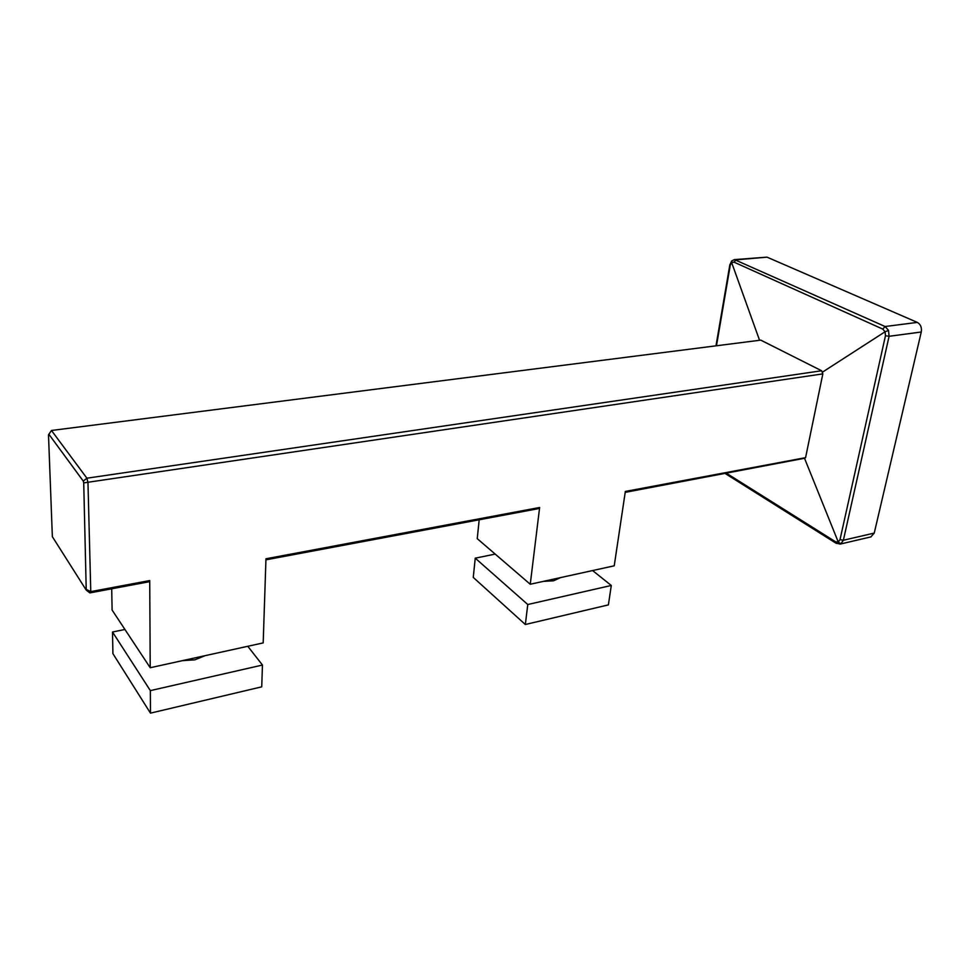 <?xml version="1.0" encoding="UTF-8"?>
<svg xmlns="http://www.w3.org/2000/svg" width="970" height="970" viewBox="0 0 970 970"><rect width="100%" height="100%" fill="white"/><g stroke="black" fill="none" stroke-linecap="round" stroke-linejoin="round"><path stroke-width="1.45" d="M86.597 589.578L90.768 591.615L149.719 580.569L148.689 581.854L89.87 592.9L90.768 591.615L87.967 482.514L86.9 478.198L51.471 430.474L48.5 434.887L52.356 536.677L86.233 590.112L83.723 482.89L83.275 481.096L48.815 434.196M51.471 430.474L760.759 340.13L821.614 370.758L822.839 373.874L83.723 482.89M495.197 554.1L475.239 558.162L473.263 577.417L525.34 624.51L608.396 604.88L611.294 585.468L527.777 604.516L475.239 558.162M112.508 632.016L112.908 653.635L150.471 713.144L261.73 686.833L262.458 665.044L150.35 690.616L112.508 632.016L124.936 629.481M822.839 373.874L805.573 457.658L625.347 491.438L614.228 565.813L530.25 584.255L539.635 507.492L265.962 558.781L263.185 642.904L150.217 667.724L112.108 610.069L111.708 588.802M530.25 584.255L477.24 538.653L479.18 519.787M592.597 570.566L611.294 585.468M543.406 581.357L553.555 580.8L560.478 577.611M247.799 646.287L262.458 665.044M182.299 660.679L194.921 659.818L205.082 655.671M527.777 604.516L525.34 624.51M150.35 690.616L150.471 713.144M149.719 580.569L150.217 667.724M539.635 507.492L537.901 508.753L265.938 559.836M625.213 492.36L804.518 458.264L838.274 542.048L840.008 539.635L843.366 540.254L874.249 533.088L870.854 536.907M839.874 544.134L840.844 543.818L838.274 542.048L835.631 541.806L836.407 543.455M840.844 543.818L843.366 540.254L889.078 336.299L888.544 330.43L885.077 331.764L822.196 372.322M805.573 457.658L804.518 458.264M888.544 330.43L885.113 326.526L917.305 322.392C920.615 324.307 921.936 327.508 921.27 331.995L874.249 533.088M840.008 539.635L885.464 335.729L885.077 331.764L882.773 329.097L885.113 326.526L734.435 259.596L731.707 260.93L731.635 262.518L759.558 340.288M734.617 259.584L767.003 257.147L917.305 322.392M882.773 329.097L734.011 262.142L731.635 262.518L730.252 265.259L729.852 264.664M83.275 481.096L86.9 478.198L821.614 370.758M89.87 592.9L86.233 590.112M726.578 473.324L835.631 541.806M885.464 335.729L889.078 336.299L921.27 331.995M734.011 262.142L736.109 259.863L767.003 257.147M730.252 265.259L716.478 345.769M725.281 473.566L835.788 543.067L840.202 544.073L871.048 536.871M731.707 260.93L729.816 264.943L715.981 345.841"/></g></svg>
